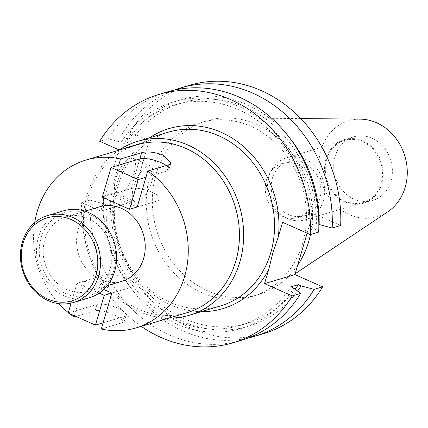 <?xml version="1.0" encoding="UTF-8"?>
<svg xmlns="http://www.w3.org/2000/svg" width="428" height="428" viewBox="0 0 428 428"><rect width="100%" height="100%" fill="white"/><g stroke="black" fill="none" stroke-linecap="round" stroke-linejoin="round"><path stroke-width="0.32" stroke-dasharray="2.14 1.6" d="M118.706 165.192L109.959 194.911L137.201 206.986L158.312 200.679A16.2 4.74 16.4 0 0 160.233 199.218A16.2 4.74 16.4 0 0 152.288 192.375A16.2 4.74 16.4 0 0 131.07 188.609L102.303 197.201M145.948 177.262L167.059 170.959A16.2 4.74 16.4 0 0 168.98 169.499A16.2 4.74 16.4 0 0 166.262 165.55M41.088 237.84A43.314 37.771 73.4 0 1 89.206 214.241A43.314 37.771 73.4 0 1 113.934 270.116A43.314 37.771 73.4 0 1 65.816 293.71A43.314 37.771 73.4 0 1 41.088 237.84M63.579 210.806A45.352 39.553 -106.6 0 0 38.413 237.363A45.352 39.553 -106.6 0 0 48.503 283.866A45.352 39.553 -106.6 0 0 89.532 297.717M168.493 132.145A90.704 79.1 -106.6 0 0 118.165 185.265A90.704 79.1 -106.6 0 0 138.34 278.275A90.704 79.1 -106.6 0 0 220.399 305.977M201.406 311.643A93.973 81.951 73.4 0 1 116.951 183.591A93.973 81.951 73.4 0 1 149.506 137.816M99.146 293.143L76.96 283.309L105.727 274.723A16.2 4.74 -163.6 0 1 123.917 277.274A16.2 4.74 -163.6 0 1 134.884 285.332A16.2 4.74 -163.6 0 1 132.969 286.792L111.858 293.094L132.969 286.792A16.2 4.74 16.4 0 0 134.884 285.332A16.2 4.74 16.4 0 0 126.945 278.489A16.2 4.74 16.4 0 0 105.727 274.723L84.616 281.025L103.694 289.478M101.286 329.009L122.397 322.707L124.248 321.481L115.967 315.789C107.38 311.798 100.446 310.081 95.155 310.637L75.831 316.404M137.201 206.986L158.312 200.679A16.2 4.74 16.4 0 0 160.233 199.218A16.2 4.74 16.4 0 0 152.288 192.375A16.2 4.74 16.4 0 0 131.07 188.609L109.959 194.911M134.055 173.228A19.437 7.629 -66.1 0 1 117.069 193.718A19.437 7.629 -66.1 0 1 115.828 178.669A19.437 7.629 -66.1 0 1 132.814 158.178A19.437 7.629 -66.1 0 1 134.055 173.228M151.903 181.135A19.437 7.629 -66.1 0 1 134.916 201.625A19.437 7.629 -66.1 0 1 133.675 186.576A19.437 7.629 -66.1 0 1 150.661 166.085A19.437 7.629 -66.1 0 1 151.903 181.135M118.797 150.233A90.704 79.1 -106.6 0 0 87.258 194.494A90.704 79.1 -106.6 0 0 168.921 318.1M137.019 144.792A87.596 76.387 -106.6 0 0 88.414 196.088A87.596 76.387 -106.6 0 0 107.899 285.909A87.596 76.387 -106.6 0 0 187.143 312.659M99.788 206.756A38.873 33.903 -106.6 0 0 78.217 229.52A38.873 33.903 -106.6 0 0 86.863 269.383A38.873 33.903 -106.6 0 0 122.028 281.255M110.205 268.458A38.873 33.903 -106.6 0 0 101.554 228.6A38.873 33.903 -106.6 0 0 66.388 216.729A38.873 33.903 -106.6 0 0 44.822 239.493A38.873 33.903 -106.6 0 0 53.468 279.35A38.873 33.903 -106.6 0 0 88.633 291.227A38.873 33.903 -106.6 0 0 110.205 268.458M266.451 180.001A28.162 24.556 -106.6 0 0 272.716 208.875A28.162 24.556 -106.6 0 0 298.188 217.472A28.162 24.556 -106.6 0 0 313.815 200.983A28.162 24.556 -106.6 0 0 307.55 172.109A28.162 24.556 -106.6 0 0 282.079 163.507A28.162 24.556 -106.6 0 0 266.451 180.001M272.385 178.225A28.162 24.556 -106.6 0 0 278.649 207.104A28.162 24.556 -106.6 0 0 304.121 215.701A28.162 24.556 -106.6 0 0 319.748 199.213A28.162 24.556 -106.6 0 0 313.483 170.339A28.162 24.556 -106.6 0 0 288.012 161.736A28.162 24.556 -106.6 0 0 272.385 178.225M268.821 176.652A32.394 28.248 -106.6 0 0 276.028 209.864A32.394 28.248 -106.6 0 0 305.335 219.762A32.394 28.248 -106.6 0 0 323.311 200.791A32.394 28.248 -106.6 0 0 316.105 167.573A32.394 28.248 -106.6 0 0 286.797 157.681A32.394 28.248 -106.6 0 0 268.821 176.652M326.676 159.376A32.394 28.248 -106.6 0 0 333.883 192.595A32.394 28.248 -106.6 0 0 363.19 202.487A32.394 28.248 -106.6 0 0 381.161 183.516A32.394 28.248 -106.6 0 0 373.96 150.298A32.394 28.248 -106.6 0 0 344.652 140.405A32.394 28.248 -106.6 0 0 326.676 159.376M325.981 159.066A33.224 28.976 -106.6 0 0 333.369 193.135A33.224 28.976 -106.6 0 0 363.425 203.279A33.224 28.976 -106.6 0 0 381.862 183.826A33.224 28.976 -106.6 0 0 374.468 149.757A33.224 28.976 -106.6 0 0 344.417 139.608A33.224 28.976 -106.6 0 0 325.981 159.066M335.108 156.343A33.224 28.976 -106.6 0 0 342.502 190.406A33.224 28.976 -106.6 0 0 372.553 200.555A33.224 28.976 -106.6 0 0 390.989 181.097A33.224 28.976 -106.6 0 0 383.6 147.034A33.224 28.976 -106.6 0 0 353.544 136.885A33.224 28.976 -106.6 0 0 335.108 156.343M360.087 119.128A50.087 43.677 -106.6 0 0 320.93 150.057A50.087 43.677 -106.6 0 0 336.478 206.018A50.087 43.677 -106.6 0 0 387.763 211.817M310.477 234.523A90.704 79.1 -106.6 0 0 227.07 117.909A90.704 79.1 -106.6 0 0 206.483 120.803A90.704 79.1 -106.6 0 0 156.156 173.923A90.704 79.1 -106.6 0 0 176.331 266.928A90.704 79.1 -106.6 0 0 258.384 294.635A90.704 79.1 -106.6 0 0 277.189 285.765A90.704 79.1 -106.6 0 0 297.69 265.167M302.639 243.329A90.704 79.1 -106.6 0 0 282.459 150.324A90.704 79.1 -106.6 0 0 200.406 122.617A90.704 79.1 -106.6 0 0 150.078 175.737A90.704 79.1 -106.6 0 0 170.253 268.747A90.704 79.1 -106.6 0 0 252.311 296.449A90.704 79.1 -106.6 0 0 302.639 243.329M74.386 315.768L84.616 281.025M34.711 222.614A87.596 76.387 -106.6 0 0 58.914 303.671M68.33 312.633A87.596 76.387 -106.6 0 0 69.566 313.633M263.429 333.696A129.577 113.003 -106.6 0 1 112.05 193.558L103.565 196.088A129.577 113.003 -106.6 0 0 248.133 338.002M103.565 196.088L110.424 201.411A118.198 103.078 -106.6 0 0 180.038 320.107A118.198 103.078 -106.6 0 0 297.594 291.035M110.424 201.411L113.217 202.653A115.014 100.302 -106.6 0 0 247.7 323.194A115.014 100.302 -106.6 0 0 295.192 289.168M113.217 202.653L105.903 204.835A115.014 100.302 -106.6 0 0 240.381 325.382A115.014 100.302 -106.6 0 0 290.997 286.846M105.903 204.835L103.105 203.6A118.198 103.078 -106.6 0 0 175.56 323.605A118.198 103.078 -106.6 0 0 293.79 288.081M103.105 203.6L90.083 200.111A129.577 113.003 -106.6 0 0 241.467 340.255M90.083 200.111L81.668 202.626A129.577 113.003 -106.6 0 0 141.245 326.361M189.283 85.37A129.577 113.003 -106.6 0 0 130.101 132.22L121.616 134.75A129.577 113.003 -106.6 0 1 174.132 90.158M112.05 193.558L131.214 202.048L149.27 140.71L118.888 149.779M130.101 132.22L149.27 140.71M307.106 233.174L312.97 213.24L340.667 225.513M289.938 138.298A118.198 103.078 -106.6 0 0 128.48 140.074L121.616 134.75M318.7 232.067L311.841 226.744L309.048 225.508L316.367 223.32A115.014 100.302 -106.6 0 0 181.884 102.779A115.014 100.302 -106.6 0 0 131.273 141.315L128.48 140.074M316.367 223.32L318.839 224.416M309.048 225.508A115.014 100.302 -106.6 0 0 174.571 104.962A115.014 100.302 -106.6 0 0 123.954 143.498L131.273 141.315M311.841 226.744A118.198 103.078 -106.6 0 0 239.386 106.738A118.198 103.078 -106.6 0 0 121.161 142.262L123.954 143.498M167.321 91.929A129.577 113.003 -106.6 0 0 108.14 138.774L121.161 142.262M118.749 150.244L100.831 211.116L131.214 202.048M81.668 202.626L100.831 211.116M108.14 138.774L99.719 141.288M312.97 213.24L282.592 222.314M68.213 313.029L96.979 304.442A16.2 4.74 -163.6 0 1 115.169 306.994A16.2 4.74 -163.6 0 1 126.137 315.051A16.2 4.74 -163.6 0 1 124.222 316.511L103.111 322.814M71.128 303.126L76.96 283.309M139.817 158.89L131.07 188.609L139.817 158.89M167.059 170.959L168.883 164.764M95.155 310.637L96.979 304.442M122.397 322.707L124.222 316.511M168.98 169.499L170.868 163.068M134.916 201.625L117.069 193.718M84.953 211.186L66.388 216.729M304.121 215.701L298.188 217.472M363.19 202.487L305.335 219.762M372.553 200.555L363.425 203.279M300.766 118.583L227.07 117.909M206.483 120.803L200.406 122.617M247.7 323.194L240.381 325.382M181.884 102.779L174.571 104.962M258.384 294.635L252.311 296.449M295.165 273.743L277.189 285.765M353.544 136.885L344.417 139.608M344.652 140.405L286.797 157.681M288.012 161.736L282.079 163.507M107.198 285.685L88.633 291.227M150.661 166.085L132.814 158.178M124.248 321.481L126.137 315.051"/><path stroke-width="0.64" d="M166.262 165.55A16.2 4.74 16.4 0 0 161.035 162.656A16.2 4.74 16.4 0 0 139.817 158.89L111.05 167.476L102.303 197.201L129.545 209.271L137.201 206.986L147.772 171.066L168.883 164.764L170.868 163.068L163.266 155.075C154.412 151.999 147.205 151.207 141.641 152.694L120.53 158.997A87.596 76.387 -106.6 0 0 85.846 160.072A87.596 76.387 -106.6 0 0 37.241 211.368A87.596 76.387 -106.6 0 0 34.711 222.614M111.05 167.476L138.292 179.551L129.545 209.271M138.292 179.551L145.948 177.262M95.952 275.482A43.314 37.771 -106.6 0 0 71.219 219.612A43.314 37.771 -106.6 0 0 23.101 243.206A43.314 37.771 -106.6 0 0 47.834 299.081A43.314 37.771 -106.6 0 0 95.952 275.482M22.342 242.162A45.352 39.553 73.4 0 1 47.508 215.605A45.352 39.553 73.4 0 1 88.537 229.456A45.352 39.553 73.4 0 1 98.622 275.958A45.352 39.553 73.4 0 1 73.461 302.516A45.352 39.553 73.4 0 1 32.432 288.665A45.352 39.553 73.4 0 1 22.342 242.162M73.461 302.516L89.532 297.717A45.352 39.553 -106.6 0 0 114.693 271.159A45.352 39.553 -106.6 0 0 104.609 224.657A45.352 39.553 -106.6 0 0 63.579 210.806L47.508 215.605M168.921 318.1A90.704 79.1 -106.6 0 0 189.486 315.206L220.399 305.977A90.704 79.1 -106.6 0 0 270.726 252.857A90.704 79.1 -106.6 0 0 250.546 159.853A90.704 79.1 -106.6 0 0 168.493 132.145L137.586 141.374A90.704 79.1 -106.6 0 0 118.797 150.233M149.506 137.816A93.973 81.951 73.4 0 1 239.22 143.054A93.973 81.951 73.4 0 1 278.382 236.609L272.764 253.221L268.747 269.351A93.973 81.951 73.4 0 1 201.406 311.643M189.486 315.206A90.704 79.1 -106.6 0 0 239.819 262.086A90.704 79.1 -106.6 0 0 219.639 169.081A90.704 79.1 -106.6 0 0 137.586 141.374M103.694 289.478L111.858 293.094L101.286 329.009A87.596 76.387 -106.6 0 0 135.97 327.939L187.143 312.659A87.596 76.387 -106.6 0 0 235.742 261.364A87.596 76.387 -106.6 0 0 216.258 171.542A87.596 76.387 -106.6 0 0 137.019 144.792L85.846 160.072M107.198 285.685L122.028 281.255A38.873 33.903 -106.6 0 0 143.599 258.491A38.873 33.903 -106.6 0 0 134.954 218.628A38.873 33.903 -106.6 0 0 99.788 206.756L84.953 211.186M295.165 273.743L387.763 211.817A50.087 43.677 -106.6 0 0 405.172 187.384A50.087 43.677 -106.6 0 0 360.087 119.128L300.766 118.583M297.69 265.167A90.704 79.1 -106.6 0 0 308.716 241.515A90.704 79.1 -106.6 0 0 310.477 234.523M135.97 327.939A87.596 76.387 -106.6 0 0 184.57 276.643A87.596 76.387 -106.6 0 0 147.772 171.066M69.566 313.633A87.596 76.387 -106.6 0 0 74.044 316.939L74.386 315.768M120.53 158.997L118.706 165.192M58.914 303.671A87.596 76.387 -106.6 0 0 68.33 312.633M75.831 316.404L74.044 316.939M248.133 338.002A129.577 113.003 -106.6 0 0 254.949 336.231A129.577 113.003 -106.6 0 0 314.131 289.382L322.616 286.851L294.919 274.578L307.106 233.174M254.949 336.231L263.429 333.696A129.577 113.003 -106.6 0 0 322.616 286.851M314.131 289.382L301.109 285.899L298.316 284.657L290.997 286.846L293.79 288.081L300.649 293.405A129.577 113.003 -106.6 0 1 241.467 340.255L233.051 342.769A129.577 113.003 -106.6 0 0 292.233 295.919L300.649 293.405M297.594 291.035A118.198 103.078 -106.6 0 0 301.109 285.899M295.192 289.168A115.014 100.302 -106.6 0 0 298.316 284.657M141.245 326.361A129.577 113.003 -106.6 0 0 233.051 342.769M318.839 224.416L332.182 228.044L340.667 225.513A129.577 113.003 -106.6 0 0 189.283 85.37L180.803 87.906A129.577 113.003 -106.6 0 0 174.132 90.158M332.182 228.044A129.577 113.003 -106.6 0 0 180.803 87.906M319.16 224.561A118.198 103.078 -106.6 0 0 289.938 138.298M278.382 236.609L282.592 222.314L310.284 234.581L318.7 232.067A129.577 113.003 -106.6 0 0 167.321 91.929L158.906 94.444A129.577 113.003 -106.6 0 0 99.719 141.288L118.888 149.779L118.749 150.244M292.233 295.919L264.536 283.652L268.747 269.351M310.284 234.581A129.577 113.003 -106.6 0 0 158.906 94.444M264.536 283.652L294.919 274.578M111.858 293.094L104.202 295.384L99.146 293.143M103.111 322.814L95.455 325.103L104.202 295.384M95.455 325.103L68.213 313.029L71.128 303.126M141.641 152.694L139.817 158.89"/></g></svg>
